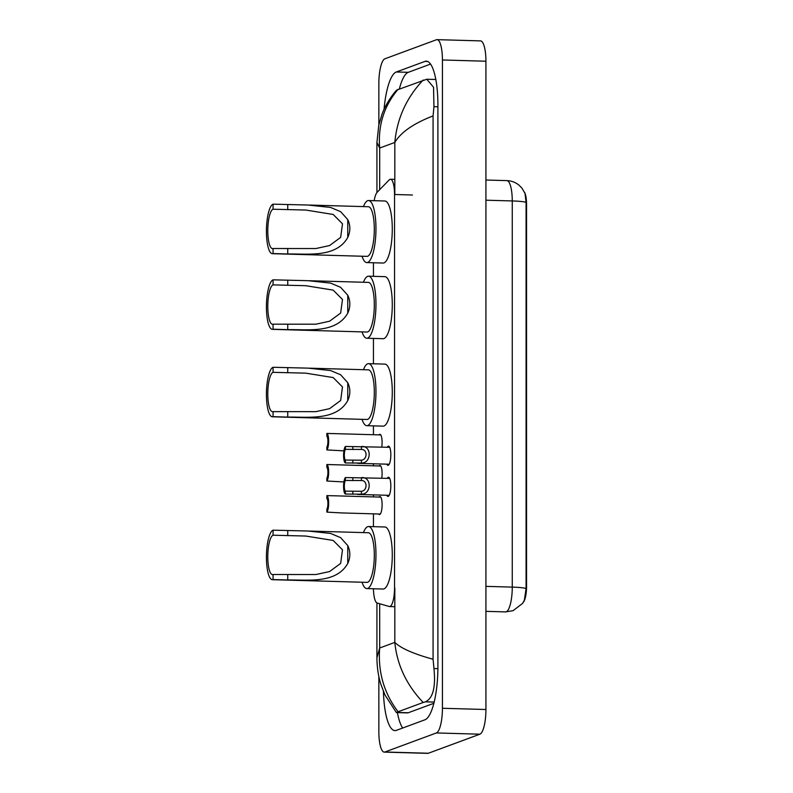 <?xml version="1.0" encoding="UTF-8"?>
<svg xmlns="http://www.w3.org/2000/svg" width="793" height="793" viewBox="0 0 793 793"><rect width="100%" height="100%" fill="white"/><g stroke="black" fill="none" stroke-linecap="round" stroke-linejoin="round"><path stroke-width="1.19" d="M379.104 434.871A9.03 2.399 91.6 0 1 379.698 434.376A9.03 2.399 91.6 0 1 379.956 434.336A9.03 2.399 91.6 0 1 381.78 447.093M379.104 465.967A9.03 2.399 91.6 0 1 379.698 465.471A9.03 2.399 91.6 0 1 379.956 465.432A9.03 2.399 91.6 0 1 381.78 478.189M379.104 497.062A9.03 2.399 91.6 0 1 379.698 496.567A9.03 2.399 91.6 0 1 379.956 496.527A9.03 2.399 91.6 0 1 382.107 505.141A9.03 2.399 91.6 0 1 379.698 514.528A9.03 2.399 91.6 0 1 379.441 514.578A9.03 2.399 91.6 0 1 378.628 513.983M387.291 447.242A9.605 2.548 91.6 0 1 388.253 446.191A9.605 2.548 91.6 0 1 388.53 446.142A9.605 2.548 91.6 0 1 390.82 455.301A9.605 2.548 91.6 0 1 388.253 465.293A9.605 2.548 91.6 0 1 387.985 465.342A9.605 2.548 91.6 0 1 386.806 464.163M387.291 478.338A9.605 2.548 91.6 0 1 388.253 477.287A9.605 2.548 91.6 0 1 388.53 477.237A9.605 2.548 91.6 0 1 390.82 486.396A9.605 2.548 91.6 0 1 388.253 496.388A9.605 2.548 91.6 0 1 387.985 496.438A9.605 2.548 91.6 0 1 386.806 495.258M373.453 588.763A16.931 4.49 -88.4 0 0 377.181 603.037L389.234 606.496A16.931 4.49 -88.4 0 0 389.541 606.546A16.931 4.49 -88.4 0 0 390.017 606.457A16.931 4.49 -88.4 0 0 394.537 587.95L394.537 194.503A16.931 4.49 -88.4 0 0 390.493 179.258A16.931 4.49 -88.4 0 0 389.234 179.882L377.181 192.253A16.931 4.49 -88.4 0 0 374.187 200.688M523.132 602.521A15.236 4.044 -88.4 0 0 526.562 586.295L526.562 204.614A15.236 4.044 -88.4 0 0 524.431 192.084M373.444 262.761L373.444 276.331M373.444 338.423L373.444 363.779M373.444 425.871L373.444 434.713M373.444 463.786L373.444 465.808M373.444 494.882L373.444 496.904M373.444 513.834L373.444 526.671M378.856 124.878L378.856 83.493A22.571 5.997 91.6 0 1 384.883 58.811L436.398 39.759A22.571 5.997 91.6 0 1 437.032 39.65L480.538 40.889A22.571 5.997 91.6 0 1 485.921 61.22L485.921 709.507A22.571 5.997 91.6 0 1 479.894 734.189L428.379 753.241A22.571 5.997 91.6 0 1 427.744 753.35L384.238 752.111A22.571 5.997 91.6 0 1 378.856 731.78L378.856 676.479M437.032 39.65A22.571 5.997 91.6 0 1 442.425 59.981L442.425 708.278A22.571 5.997 91.6 0 1 436.398 732.95L384.883 752.002A22.571 5.997 91.6 0 1 384.238 752.111M383.435 691.437A48.522 12.886 -88.4 0 0 394.954 730.611A48.522 12.886 -88.4 0 0 396.331 730.373L424.949 719.786A48.522 12.886 -88.4 0 0 437.905 666.725L437.905 104.874A48.522 12.886 -88.4 0 0 426.327 61.16A48.522 12.886 -88.4 0 0 424.949 61.398L396.331 71.975A48.522 12.886 -88.4 0 0 384.05 109.414M397.402 712.61A48.522 12.886 -88.4 0 0 402.675 728.024M430.559 64.084L408.286 72.322A48.522 12.886 -88.4 0 0 399.394 88.806M376.933 602.928L376.923 657.744L379.688 647.99C377.835 671.919 383.971 693.171 398.096 711.757L396.401 712.59L407.424 712.897A30.471 8.089 -88.4 0 0 408.286 712.748L433.85 703.302M396.401 712.59L384.982 694.985L380.927 684.458C379.153 679.105 376.992 669.49 376.933 657.754M398.096 89.282C384 105.955 377.864 125.542 379.688 148.043L376.923 142.453L378.796 125.116L381.849 114.717C385.527 104.25 392.941 93.98 396.678 90.095L426.753 79.231L433.543 87.23L433.949 106.678L433.077 115.907C413.599 123.44 400.842 132.282 394.815 142.443C397.015 118.524 406.472 97.717 423.175 80.014M398.096 711.757L423.175 702.479C406.512 684.934 397.055 664.911 394.815 642.399C400.842 648.287 413.599 653.908 433.077 659.251L433.077 115.907M433.077 659.251L433.949 668.529C435.833 687.154 432.988 698.256 425.435 701.835L423.175 702.479M376.923 142.453L376.933 192.55M526.076 588.545A19.746 2.022 0 0 0 512.258 587.107A22.571 5.997 -88.4 0 1 506.231 611.79A22.571 5.997 -88.4 0 1 505.597 611.899L513.091 610.669L522.498 603.473L524.342 600.341L526.076 588.545L526.076 202.374L525.016 193.403L521.903 188.08L518.919 185.086C515.4 182.271 511.386 180.784 506.876 180.616L485.921 180.021M361.42 480.528L345.391 480.449A5.64 1.497 -88.4 0 0 344.331 486.188A5.64 1.497 -88.4 0 0 345.391 491.154L345.391 494.049L361.42 494.168C371.758 494.237 371.758 476.365 361.42 477.634L361.42 480.528C367.585 480.36 367.585 490.728 361.42 491.283L361.42 494.168M345.391 491.154L361.42 491.283M345.391 494.049A8.465 2.25 -88.4 0 1 343.577 486.466A8.465 2.25 -88.4 0 1 345.391 477.555L389.7 478.407M345.391 477.555L345.391 480.449M361.42 449.433L345.391 449.353A5.64 1.497 -88.4 0 0 344.331 455.093A5.64 1.497 -88.4 0 0 345.391 460.059L345.391 462.953L361.42 463.072C371.758 463.142 371.758 445.269 361.42 446.538L361.42 449.433C367.585 449.264 367.585 459.633 361.42 460.188L361.42 463.072M345.391 460.059L361.42 460.188M345.391 462.953A8.465 2.25 -88.4 0 1 343.577 455.37A8.465 2.25 -88.4 0 1 345.391 446.459L389.7 447.311M345.391 446.459L345.391 449.353M338.105 495.893L326.865 495.615A8.465 2.25 -88.4 0 1 328.669 503.198A8.465 2.25 -88.4 0 1 326.865 512.119L341.129 512.893M326.865 512.119L326.865 509.225A5.64 1.497 -88.4 0 0 327.915 503.476A5.64 1.497 -88.4 0 0 326.865 498.519L326.865 495.615M380.769 466.016L326.865 464.52A8.465 2.25 -88.4 0 1 328.669 472.103A8.465 2.25 -88.4 0 1 326.865 481.024L341.129 481.797M326.865 481.024L326.865 478.129A5.64 1.497 -88.4 0 0 327.915 472.38A5.64 1.497 -88.4 0 0 326.865 467.424L326.865 464.52M380.769 434.921L326.865 433.424A8.465 2.25 -88.4 0 1 328.669 441.007A8.465 2.25 -88.4 0 1 326.865 449.928L341.129 450.702M326.865 449.928L326.865 447.034A5.64 1.497 -88.4 0 0 327.915 441.285A5.64 1.497 -88.4 0 0 326.865 436.328L326.865 433.424M273.06 579.564L273.06 574.509A19.746 5.244 91.6 0 1 272.505 574.608A19.746 5.244 91.6 0 1 267.796 555.764A19.746 5.244 91.6 0 1 273.06 535.216L273.06 530.17L307.962 531.013L330.631 533.441L340.603 537.654L347.76 545.564C350.516 551.383 350.516 557.35 347.76 563.476C336.103 583.916 308.14 579.703 287.75 579.98L273.06 579.564A24.831 6.592 91.6 0 1 272.356 579.683A24.831 6.592 91.6 0 1 266.438 556.002A24.831 6.592 91.6 0 1 273.06 530.17M273.06 574.509L315.842 574.538L329.591 571.555L340.653 563.387L342.487 549.827L333.179 540.449L305.741 536.038L273.06 535.216M272.356 579.683L366.971 582.369A24.831 6.592 -88.4 0 0 367.674 582.25A24.831 6.592 -88.4 0 0 374.296 556.418A24.831 6.592 -88.4 0 0 368.378 532.737L309.359 531.062M363.442 532.589A31.036 8.237 91.6 0 1 367.674 526.681A31.036 8.237 91.6 0 1 368.557 526.532A31.036 8.237 91.6 0 1 375.951 556.131A31.036 8.237 91.6 0 1 367.674 588.426A31.036 8.237 91.6 0 1 366.802 588.575A31.036 8.237 91.6 0 1 362.034 582.231M368.557 526.532L384.873 526.988A31.036 8.237 91.6 0 1 392.267 556.597A31.036 8.237 91.6 0 1 383.99 588.882A31.036 8.237 91.6 0 1 383.108 589.03L366.802 588.575M273.06 416.672L273.06 411.626A19.746 5.244 91.6 0 1 272.505 411.716A19.746 5.244 91.6 0 1 267.796 392.882A19.746 5.244 91.6 0 1 273.06 372.333L273.06 367.278L307.962 368.13L330.631 370.559L340.603 374.762L347.76 382.682C350.516 388.491 350.516 394.468 347.76 400.594C336.103 421.033 308.14 416.811 287.75 417.088L273.06 416.672A24.831 6.592 91.6 0 1 272.356 416.791A24.831 6.592 91.6 0 1 266.438 393.11A24.831 6.592 91.6 0 1 273.06 367.278M273.06 411.626L315.842 411.656L329.591 408.663L340.653 400.495L342.487 386.944L333.179 377.567L305.741 373.146L273.06 372.333M272.356 416.791L366.971 419.477A24.831 6.592 -88.4 0 0 367.674 419.358A24.831 6.592 -88.4 0 0 374.296 393.526A24.831 6.592 -88.4 0 0 368.378 369.845L309.359 368.17M363.442 369.707A31.036 8.237 91.6 0 1 367.674 363.789A31.036 8.237 91.6 0 1 368.557 363.64A31.036 8.237 91.6 0 1 375.951 393.249A31.036 8.237 91.6 0 1 367.674 425.534A31.036 8.237 91.6 0 1 366.802 425.682A31.036 8.237 91.6 0 1 362.034 419.338M368.557 363.64L384.873 364.106A31.036 8.237 91.6 0 1 392.267 393.705A31.036 8.237 91.6 0 1 383.99 426A31.036 8.237 91.6 0 1 383.108 426.148L366.802 425.682M273.06 329.224L273.06 324.178A19.746 5.244 91.6 0 1 272.505 324.268A19.746 5.244 91.6 0 1 267.796 305.434A19.746 5.244 91.6 0 1 273.06 284.885L273.06 279.83L307.962 280.682L330.631 283.111L340.603 287.314L347.76 295.234C350.516 301.043 350.516 307.01 347.76 313.146C336.103 333.585 308.14 329.363 287.75 329.64L273.06 329.224A24.831 6.592 91.6 0 1 272.356 329.343A24.831 6.592 91.6 0 1 266.438 305.662A24.831 6.592 91.6 0 1 273.06 279.83M273.06 324.178L315.842 324.208L329.591 321.215L340.653 313.047L342.487 299.496L333.179 290.119L305.741 285.698L273.06 284.885M272.356 329.343L366.971 332.029A24.831 6.592 -88.4 0 0 367.674 331.91A24.831 6.592 -88.4 0 0 374.296 306.078A24.831 6.592 -88.4 0 0 368.378 282.397L309.359 280.722M363.442 282.258A31.036 8.237 91.6 0 1 367.674 276.341A31.036 8.237 91.6 0 1 368.557 276.192A31.036 8.237 91.6 0 1 375.951 305.801A31.036 8.237 91.6 0 1 367.674 338.086A31.036 8.237 91.6 0 1 366.802 338.234A31.036 8.237 91.6 0 1 362.034 331.89M368.557 276.192L384.873 276.658A31.036 8.237 91.6 0 1 392.267 306.257A31.036 8.237 91.6 0 1 383.99 338.552A31.036 8.237 91.6 0 1 383.108 338.7L366.802 338.234M273.06 253.562L273.06 248.516A19.746 5.244 91.6 0 1 272.505 248.606A19.746 5.244 91.6 0 1 267.796 229.772A19.746 5.244 91.6 0 1 273.06 209.223L273.06 204.168L307.962 205.02L330.631 207.449L340.603 211.652L347.76 219.572C350.516 225.381 350.516 231.358 347.76 237.484C336.103 257.923 308.14 253.701 287.75 253.978L273.06 253.562A24.831 6.592 91.6 0 1 272.356 253.681A24.831 6.592 91.6 0 1 266.438 230A24.831 6.592 91.6 0 1 273.06 204.168M273.06 248.516L315.842 248.546L329.591 245.552L340.653 237.385L342.487 223.834L333.179 214.457L305.741 210.036L273.06 209.223M272.356 253.681L366.971 256.367A24.831 6.592 -88.4 0 0 367.674 256.248A24.831 6.592 -88.4 0 0 374.296 230.416A24.831 6.592 -88.4 0 0 368.378 206.735L309.359 205.06M363.442 206.596A31.036 8.237 91.6 0 1 367.674 200.679A31.036 8.237 91.6 0 1 368.557 200.53A31.036 8.237 91.6 0 1 375.951 230.139A31.036 8.237 91.6 0 1 367.674 262.424A31.036 8.237 91.6 0 1 366.802 262.572A31.036 8.237 91.6 0 1 362.034 256.228M368.557 200.53L384.873 200.996A31.036 8.237 91.6 0 1 392.267 230.594A31.036 8.237 91.6 0 1 383.99 262.889A31.036 8.237 91.6 0 1 383.108 263.038L366.802 262.572M526.562 204.614L526.027 204.604M526.562 586.295L526.027 586.275M412.449 195.009L394.537 194.503M379.688 603.751L379.688 647.99L394.815 642.399L394.815 587.96M379.688 189.676L379.688 148.043L394.815 142.443L394.815 194.513M442.425 59.981L485.921 61.22M384.883 752.002L428.379 753.241M436.398 732.95L479.894 734.189M442.425 708.278L485.921 709.507M427.685 61.467L424.949 61.398M408.286 72.322L396.331 71.975M408.286 712.748L396.817 712.421M437.905 106.797L433.949 106.678M437.895 668.648L433.949 668.529M434.148 702.083L425.435 701.835M526.076 202.374A19.746 2.022 180 0 0 512.258 200.946A22.571 5.997 -88.4 0 0 506.876 180.616M485.921 586.364L512.258 587.107L512.258 200.946L485.921 200.193M352.845 491.363L352.845 494.257M352.845 477.763L352.845 480.657M352.845 460.267L352.845 463.162M352.845 446.667L352.845 449.562M347.76 563.476L347.76 545.564M287.75 535.632L287.75 530.586M287.75 579.98L287.75 574.925M347.76 400.594L347.76 382.682M287.75 372.75L287.75 367.694M287.75 417.088L287.75 412.043M347.76 313.146L347.76 295.234M287.75 285.302L287.75 280.246M287.75 329.64L287.75 324.595M347.76 237.484L347.76 219.572M287.75 209.639L287.75 204.584M287.75 253.978L287.75 248.933M394.815 606.695L389.541 606.546M394.815 179.377L390.493 179.258M435.833 79.488L426.753 79.231M505.597 611.899L485.921 611.344M357.693 494.435L389.224 495.328M357.693 463.34L389.224 464.232M338.105 495.903L380.769 497.112M340.564 512.902L380.293 514.033M340.564 481.807L343.924 481.906M340.564 450.711L343.924 450.811"/></g></svg>
